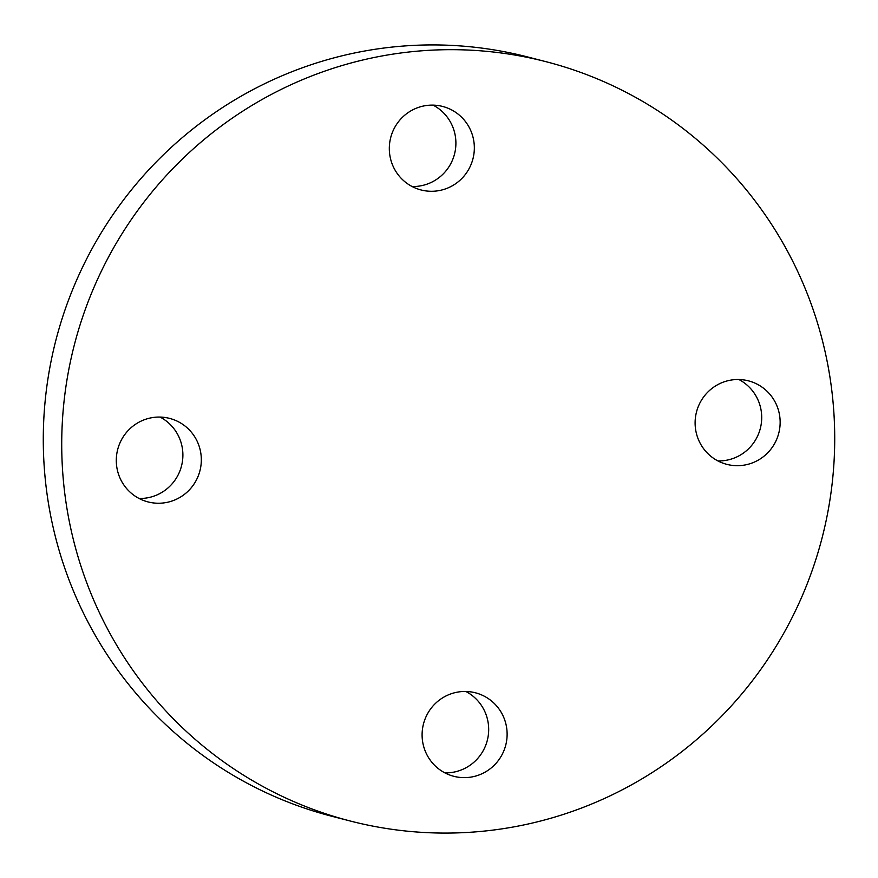 <?xml version="1.0" encoding="UTF-8"?>
<svg xmlns="http://www.w3.org/2000/svg" width="878" height="878" viewBox="0 0 878 878"><rect width="100%" height="100%" fill="white"/><g stroke="black" fill="none" stroke-linecap="round" stroke-linejoin="round"><path stroke-width="1.32" d="M465.878 691.48A43.132 42.473 -75.5 0 1 487.729 738.585A43.132 42.473 -75.5 0 1 448.581 772.794A43.132 42.473 -75.5 0 1 444.905 772.87M467.019 777.546A43.132 42.473 -75.5 0 1 453.849 776.317A43.132 42.473 -75.5 0 1 422.307 730.584A43.132 42.473 -75.5 0 1 462.201 691.557A43.132 42.473 -75.5 0 1 475.371 692.786A43.132 42.473 -75.5 0 1 506.913 738.519A43.132 42.473 -75.5 0 1 467.019 777.546M160.081 417.072A43.132 42.473 -75.5 0 1 182.822 452.642A43.132 42.473 -75.5 0 1 139.097 498.474M116.357 462.904A43.132 42.473 -75.5 0 1 169.575 418.389A43.132 42.473 -75.5 0 1 201.26 457.394A43.132 42.473 -75.5 0 1 148.042 501.92A43.132 42.473 -75.5 0 1 116.357 462.904M433.095 105.13A43.132 42.473 -75.5 0 1 454.947 152.234A43.132 42.473 -75.5 0 1 415.799 186.443A43.132 42.473 -75.5 0 1 412.122 186.52M429.419 105.206A43.132 42.473 -75.5 0 1 442.589 106.436A43.132 42.473 -75.5 0 1 474.131 152.168A43.132 42.473 -75.5 0 1 434.237 191.195A43.132 42.473 -75.5 0 1 421.067 189.966A43.132 42.473 -75.5 0 1 389.525 144.233A43.132 42.473 -75.5 0 1 429.419 105.206M738.903 379.526A43.132 42.473 -75.5 0 1 761.643 415.096A43.132 42.473 -75.5 0 1 717.919 460.928M780.081 419.849A43.132 42.473 -75.5 0 1 726.863 464.363A43.132 42.473 -75.5 0 1 695.178 425.358A43.132 42.473 -75.5 0 1 748.396 380.832A43.132 42.473 -75.5 0 1 780.081 419.849M350.355 821.04L331.917 816.288A392.071 386.122 -75.5 0 1 43.9 461.663A392.071 386.122 -75.5 0 1 527.645 56.96L546.083 61.712A392.071 386.122 -75.5 0 1 834.1 416.337A392.071 386.122 -75.5 0 1 350.355 821.04A392.071 386.122 -75.5 0 1 62.338 466.416A392.071 386.122 -75.5 0 1 546.083 61.712"/></g></svg>
